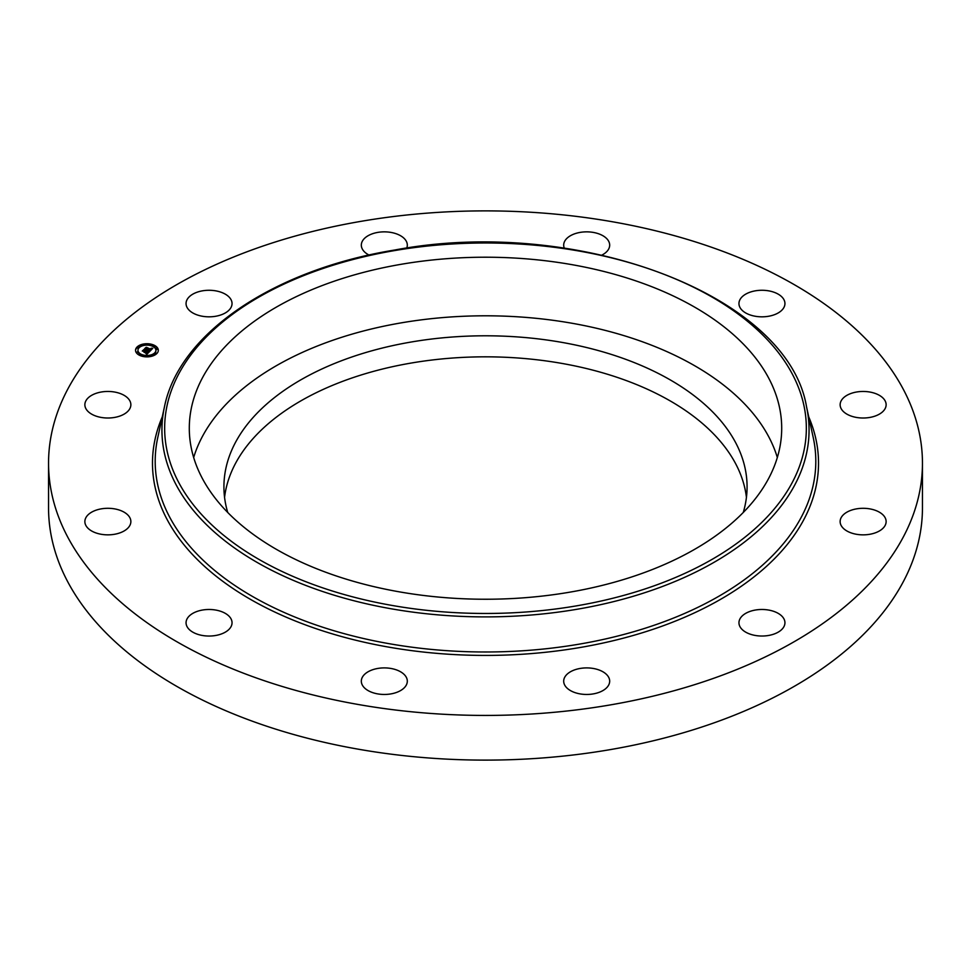<?xml version="1.0" encoding="UTF-8"?>
<svg xmlns="http://www.w3.org/2000/svg" width="971" height="971" viewBox="0 0 971 971"><rect width="100%" height="100%" fill="white"/><g stroke="black" fill="none" stroke-linecap="round" stroke-linejoin="round"><path stroke-width="1.46" d="M193.666 457.523A296.204 171.017 180 0 1 468.738 316.073A296.204 171.017 180 0 1 769.724 438.674A296.204 171.017 180 0 1 777.334 457.523M227.736 512.482A261.575 151.015 180 0 1 223.925 486.811A261.575 151.015 180 0 1 411.862 341.901A261.575 151.015 180 0 1 747.075 486.811A261.575 151.015 180 0 1 743.264 512.482M224.568 497.334A261.575 151.015 180 0 1 411.862 362.936A261.575 151.015 180 0 1 746.432 497.334M922.45 463.155L922.45 507.845A436.95 252.266 180 0 1 608.514 749.915A436.95 252.266 180 0 1 48.55 507.845L48.55 463.155A436.95 252.266 180 0 1 362.486 221.085A436.95 252.266 180 0 1 922.45 463.155A436.95 252.266 180 0 1 608.514 705.225A436.95 252.266 180 0 1 48.55 463.155M368.446 690.782A23.001 13.278 180 0 1 361.321 681.181A23.001 13.278 180 0 1 375.267 668.97A23.001 13.278 180 0 1 400.186 671.568A23.001 13.278 180 0 1 407.31 681.181A23.001 13.278 180 0 1 393.364 693.391A23.001 13.278 180 0 1 368.446 690.782M581.265 694.083A23.001 13.278 180 0 1 563.69 681.181A23.001 13.278 180 0 1 592.116 668.279A23.001 13.278 180 0 1 609.679 681.181A23.001 13.278 180 0 1 581.265 694.083M768.425 635.495A23.001 13.278 180 0 1 738.955 622.763A23.001 13.278 180 0 1 755.474 610.019A23.001 13.278 180 0 1 784.944 622.763A23.001 13.278 180 0 1 768.425 635.495M879.775 530.736A23.001 13.278 180 0 1 854.589 533.904A23.001 13.278 180 0 1 840.133 521.573A23.001 13.278 180 0 1 846.494 512.409A23.001 13.278 180 0 1 871.679 509.253A23.001 13.278 180 0 1 886.135 521.573A23.001 13.278 180 0 1 879.775 530.736M885.479 407.869A23.001 13.278 180 0 1 860.403 417.918A23.001 13.278 180 0 1 840.133 404.737A23.001 13.278 180 0 1 840.789 401.606A23.001 13.278 180 0 1 865.865 391.556A23.001 13.278 180 0 1 886.135 404.737A23.001 13.278 180 0 1 885.479 407.869M784.01 299.808A23.001 13.278 180 0 1 784.944 303.547A23.001 13.278 180 0 1 765.221 316.692A23.001 13.278 180 0 1 739.878 307.285A23.001 13.278 180 0 1 738.955 303.547A23.001 13.278 180 0 1 758.679 290.402A23.001 13.278 180 0 1 784.01 299.808M564.285 248.127A23.001 13.278 180 0 1 563.69 245.129A23.001 13.278 180 0 1 577.636 232.919A23.001 13.278 180 0 1 602.554 235.528A23.001 13.278 180 0 1 609.679 245.129A23.001 13.278 180 0 1 601.971 255.057M369.029 255.057A23.001 13.278 180 0 1 361.321 245.129A23.001 13.278 180 0 1 389.735 232.227A23.001 13.278 180 0 1 407.31 245.129A23.001 13.278 180 0 1 406.715 248.127M202.575 290.815A23.001 13.278 180 0 1 232.045 303.547A23.001 13.278 180 0 1 215.526 316.291A23.001 13.278 180 0 1 186.056 303.547A23.001 13.278 180 0 1 202.575 290.815M91.225 395.573A23.001 13.278 180 0 1 116.411 392.405A23.001 13.278 180 0 1 130.867 404.737A23.001 13.278 180 0 1 124.506 413.901A23.001 13.278 180 0 1 99.321 417.057A23.001 13.278 180 0 1 84.865 404.737A23.001 13.278 180 0 1 91.225 395.573M85.521 518.441A23.001 13.278 180 0 1 110.597 508.391A23.001 13.278 180 0 1 130.867 521.573A23.001 13.278 180 0 1 130.211 524.704A23.001 13.278 180 0 1 105.135 534.754A23.001 13.278 180 0 1 84.865 521.573A23.001 13.278 180 0 1 85.521 518.441M231.122 619.025A23.001 13.278 180 0 1 232.045 622.763A23.001 13.278 180 0 1 212.321 635.908A23.001 13.278 180 0 1 186.99 626.501A23.001 13.278 180 0 1 186.056 622.763A23.001 13.278 180 0 1 205.779 609.618A23.001 13.278 180 0 1 231.122 619.025M769.724 380.086A296.204 171.017 180 0 1 781.704 428.223A296.204 171.017 180 0 1 527.629 597.505A296.204 171.017 180 0 1 201.276 476.373A296.204 171.017 180 0 1 189.296 428.223A296.204 171.017 180 0 1 443.371 258.954A296.204 171.017 180 0 1 769.724 380.086M152.617 344.608A11.385 6.566 180 0 1 158.309 350.3A11.385 6.566 180 0 1 141.232 355.993A11.385 6.566 180 0 1 135.539 350.3A11.385 6.566 180 0 1 152.617 344.608M158.297 350.58A11.385 6.566 0 0 0 152.702 345.203L151.318 345.215L152.496 345.494M151.634 344.875A11.385 6.566 0 0 0 144.861 344.402M143.599 344.571A11.385 6.566 0 0 0 137.591 347.096M137.506 347.169A11.385 6.566 0 0 0 135.552 350.58M137.967 350.58A8.97 5.183 0 0 0 137.955 350.859A8.97 5.183 0 0 0 141.572 355.022M142.215 356.284L142.519 355.386L141.147 355.386L142.519 355.386A8.97 5.183 0 0 0 148.879 355.92M150.068 355.714A8.97 5.183 0 0 0 155.894 350.859A8.97 5.183 0 0 0 155.882 350.58M155.251 353.517L156.258 354.063M137.627 347.642L137.761 348.273L138.598 347.642M136.608 352.097L136.753 352.728L137.579 352.097M156.27 349.062L156.404 349.681L157.241 349.062M142.434 354.779A8.97 5.183 180 0 1 137.955 350.3A8.97 5.183 180 0 1 151.403 345.81A8.97 5.183 180 0 1 155.894 350.3A8.97 5.183 180 0 1 142.434 354.779M149.874 351.284L148.927 350.482L150.711 349.924L145.31 348.468L146.451 347.327L150.893 349.281L151.015 348.358L151.221 349.39L151.112 348.201L152.811 348.286L149.874 351.284M149.437 351.344L148.551 350.567L149.413 351.114M149.437 350.458L150.189 349.973L144.655 348.65L146.099 347.363L144.91 348.553L150.396 349.936L149.437 350.458M149.643 351.514L147.058 354.087L146.172 353.25L148.454 352.23L146.439 351.551L148.065 352.303L146.585 353.189L147.883 352.315L146.22 351.769L146.172 352.789L144.376 352.182L146.075 351.429L143.028 350.834L144.242 349.621L149.643 351.514M146.791 351.186L144.242 350.179L143.684 350.737M146.609 354.197L145.735 353.31L146.597 353.954M145.844 352.91L143.987 352.291L145.844 352.91M144.982 352.036L145.492 351.526L142.276 351.041L143.89 349.572L142.531 350.932L145.674 351.502L144.982 352.036M148.964 352.194L146.937 351.053M146.949 351.029L146.815 350.361M147.531 353.056L146.839 353.808M152.253 348.273L151.719 349.366M151.731 348.71L151.731 349.317M151.185 349.936L151.027 349.293M151.027 349.706L146.002 348.346M155.396 353.578L156.428 353.238L155.396 354.148M149.206 356.321L150.25 355.969L149.206 356.733M137.761 347.703L138.804 347.363L137.761 347.703M136.753 352.157L137.785 351.818L136.753 352.157M157.096 348.431L156.064 348.771L157.096 348.431M144.63 344.28L143.599 344.62L144.63 344.28M395.173 250.482A320.843 185.243 180 0 1 793.368 376.08A320.843 185.243 180 0 1 575.827 605.977A320.843 185.243 180 0 1 177.632 480.378A320.843 185.243 180 0 1 395.173 250.482M576.592 609.339A323.561 186.808 180 0 1 164.463 406.8L157.775 437.52A330.298 190.692 180 0 0 578.498 644.271A330.298 190.692 180 0 0 813.225 437.52L806.537 406.8A323.561 186.808 180 0 1 576.592 609.339M808.734 416.887A333.017 192.27 180 0 1 579.262 647.645A333.017 192.27 180 0 1 255.07 601.959A333.017 192.27 180 0 1 162.266 416.887M806.537 406.8C788.015 294.881 576.98 215.611 394.712 250.02C273.688 269.659 179.04 333.49 164.463 406.8"/></g></svg>

